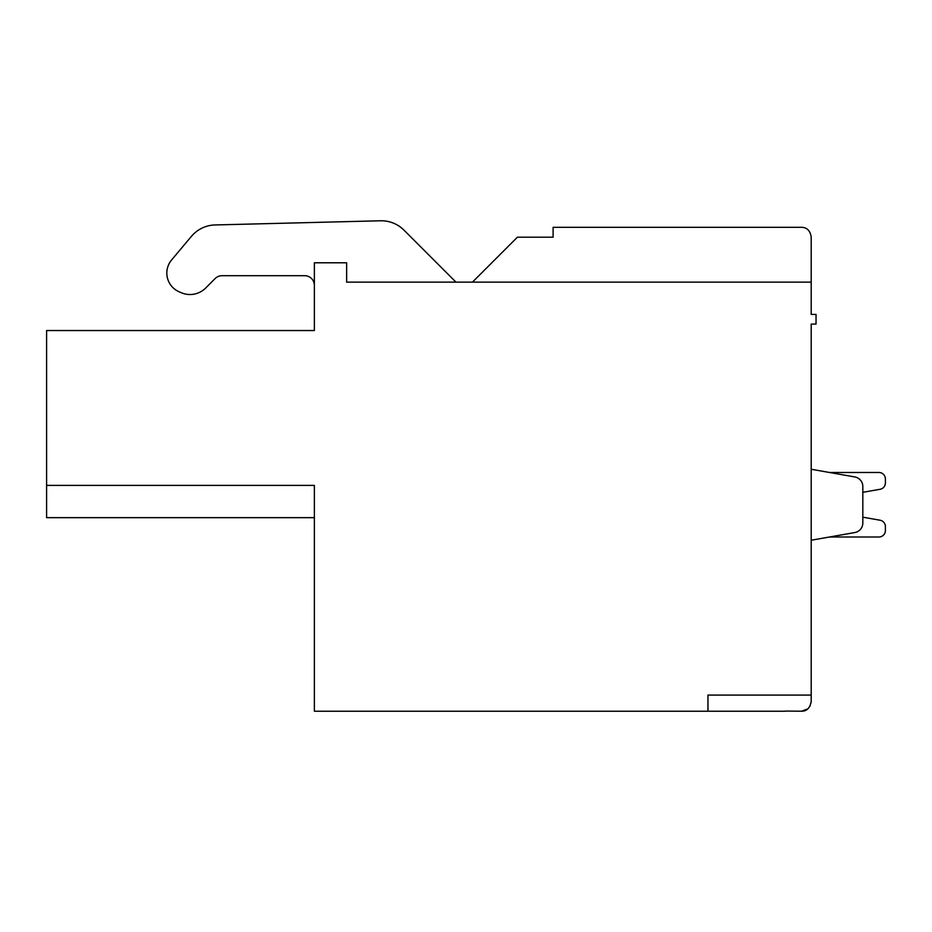<?xml version="1.0" encoding="UTF-8"?>
<svg xmlns="http://www.w3.org/2000/svg" width="932" height="932" viewBox="0 0 932 932"><rect width="100%" height="100%" fill="white"/><g stroke="black" fill="none" stroke-linecap="round" stroke-linejoin="round"><path stroke-width="1.4" d="M862.822 492.317L880.064 489.277A6.454 6.454 0 0 0 885.4 482.916L885.4 478.943A6.454 6.454 0 0 0 878.946 472.489L829.492 472.489L878.946 472.489L829.492 472.489L878.946 472.489L829.492 472.489L811.201 469.262L854.819 476.951A9.681 9.681 0 0 1 862.822 486.481L862.822 523.015A9.681 9.681 0 0 1 854.819 532.545L811.201 540.234L829.492 537.007L878.946 537.007L829.492 537.007L811.201 540.234L811.201 469.262L829.492 472.489L878.946 472.489A6.454 6.454 0 0 1 885.4 478.943L885.4 482.916A6.454 6.454 0 0 1 880.064 489.277L862.822 492.317L880.064 489.277L862.822 492.317L880.064 489.277L862.822 492.317L880.064 489.277L862.822 492.317L862.822 517.178L880.064 520.219A6.454 6.454 0 0 1 885.4 526.568L885.4 530.553A6.454 6.454 0 0 1 878.946 537.007A6.454 6.454 0 0 0 885.4 530.553L885.4 526.568A6.454 6.454 0 0 0 880.064 520.219L862.822 517.178M403.987 230.146L455.981 282.14L403.987 230.146A32.038 32.038 0 0 0 380.524 220.779L215.129 224.95A32.038 32.038 0 0 0 191.398 236.379L171.593 259.981A20.364 20.364 0 0 0 178.897 291.669L181.006 292.601A22.1 22.1 0 0 0 205.646 288.046L215.164 278.528A9.681 9.681 0 0 1 222.014 275.697L304.694 275.697A9.681 9.681 0 0 1 314.375 285.355M785.385 711.058L801.543 711.221C806.751 711.279 809.978 708.052 811.201 701.54L811.201 695.086L707.959 695.086L707.959 711.221L314.375 711.221L314.375 485.397L46.6 485.397L46.6 330.534L314.375 330.534L314.375 262.789L346.634 262.789L346.634 282.14L811.201 282.14L811.201 314.41L811.201 246.654M801.567 711.221L807.869 708.844M829.492 537.007L878.946 537.007L829.492 537.007M314.375 485.397L314.375 517.656L46.6 517.656L46.6 485.397M811.201 285.367L811.201 314.41L816.036 314.41L816.036 324.08L811.201 324.08L811.201 695.086M511.167 243.427L517.4 237.194L553.107 237.194L553.107 227.303L801.52 227.303C806.961 227.431 810.176 230.658 811.201 236.984L811.201 282.14M380.524 220.779L215.129 224.95M178.897 291.669L181.006 292.601M215.164 278.528A9.681 9.681 0 0 1 222.014 275.697M517.4 237.194L472.454 282.14M809.873 706.433L811.201 701.54M829.492 472.489L878.946 472.489M885.4 526.568L885.4 530.553M885.4 478.943L885.4 482.916M785.385 711.221L707.959 711.221"/></g></svg>

